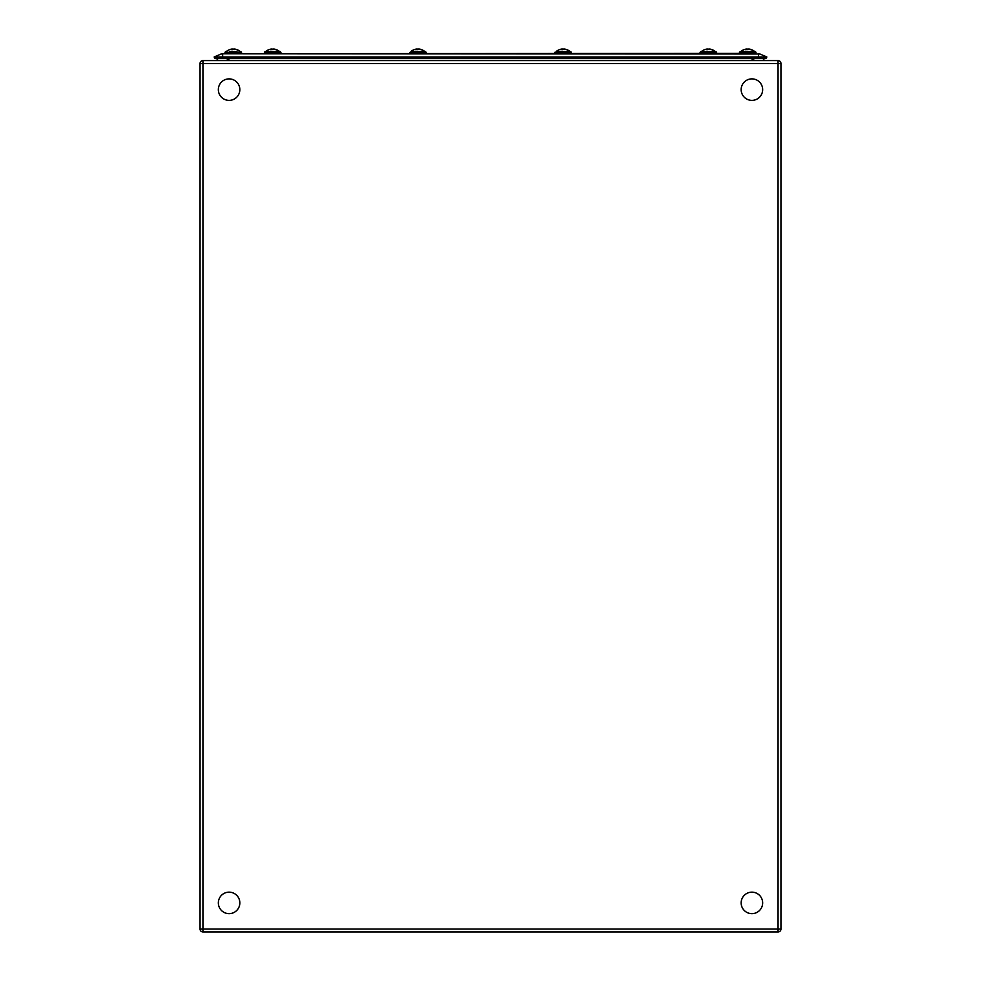 <?xml version="1.0" encoding="UTF-8"?>
<svg xmlns="http://www.w3.org/2000/svg" width="981" height="981" viewBox="0 0 981 981"><rect width="100%" height="100%" fill="white"/><g stroke="black" fill="none" stroke-linecap="round" stroke-linejoin="round"><path stroke-width="1.47" d="M202.944 60.589L778.056 60.589A2.906 2.906 0 0 1 780.95 63.483A2.906 2.906 0 0 0 778.056 60.589L778.056 63.483L202.944 63.483L202.944 931.95L778.056 931.95A2.906 2.906 0 0 0 780.95 929.044L780.95 63.483L780.95 929.044A2.906 2.906 0 0 1 778.056 931.95L202.944 931.95A2.906 2.906 0 0 1 200.05 929.044L200.05 63.483A2.906 2.906 0 0 1 202.944 60.589L202.944 63.483L200.05 63.483A2.906 2.906 0 0 1 202.944 60.589M200.05 929.044A2.906 2.906 0 0 0 202.944 931.95A2.906 2.906 0 0 1 200.05 929.044L778.056 929.044L778.056 63.483L780.95 63.483M755.002 53.759L222.65 53.759L752.28 53.317M221.117 54.016L222.65 54.016L222.65 56.972L758.35 56.972L758.632 53.759A3.201 3.201 76.3 0 1 759.883 54.016L222.368 53.759A3.201 3.201 -76.4 0 0 221.117 54.016L214.152 56.972L221.117 54.016A3.201 3.201 -76.4 0 1 222.368 53.759M766.173 58.578L766.848 56.972L766.173 58.578L222.65 58.578L222.65 56.972L214.152 56.972L214.827 58.578L214.152 56.972M222.65 58.578L214.827 58.578M766.848 56.972L759.883 54.016L766.848 56.972L758.35 56.972L758.35 58.578M762.642 60.589A6.389 6.389 0 0 0 764.273 58.578A6.389 6.389 0 0 1 762.642 60.589M216.727 58.578A6.389 6.389 0 0 0 218.358 60.589A6.389 6.389 0 0 1 216.727 58.578A6.389 6.389 0 0 0 218.358 60.589M228.095 58.578A6.389 6.389 0 0 1 226.464 60.589A6.389 6.389 0 0 0 228.095 58.578M754.536 60.589A6.389 6.389 0 0 1 752.905 58.578M762.519 904.592A10.742 10.742 0 0 1 750.22 913.519A10.742 10.742 0 0 1 741.293 901.22A10.742 10.742 0 0 1 753.592 892.293A10.742 10.742 0 0 1 762.519 904.592M239.021 907.02A10.742 10.742 0 0 1 224.968 912.833A10.742 10.742 0 0 1 219.168 898.792A10.742 10.742 0 0 1 233.208 892.98A10.742 10.742 0 0 1 239.021 907.02M761.832 93.747A10.742 10.742 0 0 1 747.792 99.559A10.742 10.742 0 0 1 741.979 85.519A10.742 10.742 0 0 1 756.032 79.706A10.742 10.742 0 0 1 761.832 93.747M239.021 93.747A10.742 10.742 0 0 1 224.968 99.559A10.742 10.742 0 0 1 219.168 85.519A10.742 10.742 0 0 1 233.208 79.706A10.742 10.742 0 0 1 239.021 93.747M279.916 53.759L265.115 53.317L279.364 53.317M265.115 51.576L264.392 52.312L265.115 53.317L264.392 52.594L280.922 52.594L280.198 51.576L276.372 51.576L280.922 52.312L264.392 52.312L265.115 51.576L279.622 51.576L265.692 51.576A10.607 10.607 0 0 1 270.192 49.258A10.558 9.749 90 0 1 271.43 49.05A10.558 4.047 90 0 0 270.4 49.651A9.957 9.197 90 0 1 272.142 49.651A10.558 4.047 -90 0 1 273.172 49.05A10.558 9.749 90 0 1 275.649 49.651A9.957 3.814 90 0 1 276.017 49.602A9.957 3.814 90 0 1 276.372 49.651A10.558 9.749 -90 0 0 275.121 49.258A10.558 9.749 -90 0 0 273.895 49.05L273.895 49.148M266.219 51.576L268.941 51.576L266.219 51.576M270.192 49.258A10.558 9.749 90 0 0 268.941 49.651A10.558 9.749 90 0 1 270.192 49.258A10.607 10.607 0 0 0 265.692 51.576M740.483 53.759L755.002 53.317M754.708 51.576A10.607 10.607 0 0 0 750.207 49.258A10.558 9.749 -90 0 1 751.458 49.651A9.957 3.814 90 0 0 751.09 49.602A10.607 9.798 -90 0 1 754.181 51.576L741.305 51.576M747.743 49.258A10.558 4.047 90 0 0 747.228 49.05A10.558 9.749 -90 0 0 746.504 49.148M750.207 49.258A10.558 9.749 -90 0 0 748.981 49.05L748.981 49.148M748.258 51.576L744.027 51.576M744.027 49.651A10.558 9.749 90 0 1 745.278 49.258A10.558 9.749 90 0 1 746.504 49.05A10.558 4.047 90 0 0 745.474 49.651A9.957 9.197 90 0 1 747.228 49.651A10.558 4.047 -90 0 1 748.258 49.05A10.558 9.749 90 0 1 750.735 49.651A9.957 3.814 90 0 1 751.09 49.602M555.577 53.317L554.854 52.594L555.577 53.317L569.826 53.317M566.466 49.602A10.607 9.798 -90 0 1 569.556 51.576L556.153 51.576A10.607 10.607 0 0 1 560.654 49.258A10.558 9.749 90 0 1 561.88 49.05A10.558 4.047 90 0 0 560.85 49.651A9.957 9.197 90 0 1 562.591 49.651A10.558 4.047 -90 0 1 563.621 49.05A10.558 9.749 90 0 1 566.111 49.651A9.957 3.814 90 0 1 566.466 49.602A9.957 3.814 90 0 1 566.834 49.651A10.558 9.749 -90 0 0 565.583 49.258A10.558 9.749 -90 0 0 564.345 49.05L564.345 49.148M563.119 49.258A10.558 4.047 90 0 0 562.604 49.05A10.558 9.749 -90 0 0 561.88 49.148M559.403 49.651A10.558 9.749 90 0 1 560.654 49.258A10.558 9.749 90 0 0 559.403 49.651M715.603 53.759L701.084 53.759M701.905 51.576L714.781 51.576A10.607 9.798 -90 0 0 711.691 49.602A9.957 3.814 90 0 0 711.335 49.651A10.558 9.749 90 0 0 708.846 49.05A10.558 4.047 -90 0 0 707.828 49.651A9.957 9.197 90 0 0 706.075 49.651A10.558 4.047 90 0 1 707.105 49.05A10.558 9.749 90 0 0 705.879 49.258A10.607 10.607 0 0 0 701.366 51.576M700.287 53.109L716.608 52.594L715.885 51.576L712.059 51.576L714.781 51.576M704.628 49.651A10.558 9.749 90 0 1 705.879 49.258A10.558 9.749 90 0 0 704.628 49.651M410.622 53.759L425.423 53.317L426.146 52.594L409.629 52.594L426.146 52.594L425.423 51.576L410.929 51.576A10.607 10.607 0 0 1 415.417 49.258A10.558 9.749 90 0 1 416.655 49.05A10.558 4.047 90 0 0 415.625 49.651A9.957 9.197 90 0 1 417.366 49.651A10.558 4.047 -90 0 1 418.397 49.05A10.558 9.749 90 0 1 420.874 49.651A9.957 3.814 90 0 1 421.241 49.602A9.957 3.814 90 0 1 421.597 49.651A10.558 9.749 -90 0 0 420.346 49.258A10.558 9.749 -90 0 0 419.12 49.05L419.12 49.148M424.319 51.576L421.597 51.576L424.319 51.576A10.607 9.798 -90 0 0 421.241 49.602M417.881 49.258A10.558 4.047 90 0 0 417.379 49.05A10.558 9.749 -90 0 0 416.655 49.148M415.417 49.258A10.558 9.749 90 0 0 414.166 49.651A10.558 9.749 90 0 1 415.417 49.258A10.607 10.607 0 0 0 410.916 51.576M280.198 51.576L279.094 51.576A10.607 9.798 -90 0 0 276.017 49.602M272.657 49.258A10.558 4.047 90 0 0 272.154 49.05A10.558 9.749 -90 0 0 271.43 49.148M273.172 51.576L272.154 51.576M276.372 51.576L273.895 51.576M271.43 51.576L270.4 51.576M225.998 53.759L240.517 53.759M236.973 51.576L229.542 51.576M236.617 49.602A9.957 3.814 90 0 1 236.973 49.651A10.558 9.749 -90 0 0 235.722 49.258A10.607 10.607 0 0 1 240.235 51.576L239.695 51.576A10.607 9.798 -90 0 0 236.617 49.602A9.957 3.814 90 0 0 236.249 49.651A10.558 9.749 90 0 0 233.772 49.05A10.558 4.047 -90 0 0 232.742 49.651A9.957 9.197 90 0 0 231.001 49.651A10.558 4.047 90 0 1 232.019 49.05A10.558 9.749 90 0 0 230.793 49.258A10.607 10.607 0 0 0 226.292 51.576M233.257 49.258A10.558 4.047 90 0 0 232.742 49.05A10.558 9.749 -90 0 0 232.019 49.148M235.722 49.258A10.558 9.749 -90 0 0 234.496 49.05L234.496 49.148M229.542 49.651A10.558 9.749 90 0 1 230.793 49.258M233.772 51.576L232.019 51.576M231.001 51.576L230.265 51.576M570.378 53.759L571.371 52.312L554.854 52.312L571.371 52.594L570.648 53.317M565.583 49.258A10.607 10.607 0 0 1 570.084 51.576L571.371 52.312L570.648 51.576M708.343 49.258A10.558 4.047 90 0 0 707.828 49.05A10.558 9.749 -90 0 0 707.105 49.148M711.691 49.602A9.957 3.814 90 0 1 712.059 49.651A10.558 9.749 -90 0 0 710.808 49.258A10.558 9.749 -90 0 0 709.57 49.05L709.57 49.148M708.858 51.576L705.351 51.576M780.95 929.044A2.906 2.906 0 0 1 778.056 931.95A2.906 2.906 0 0 0 780.95 929.044L778.056 929.044L778.056 931.95M228.867 58.578L228.867 60.589M752.133 60.589L752.133 58.578M739.478 52.594L756.008 52.312L739.478 52.312L740.201 53.317M224.992 52.594L241.522 52.312L224.992 52.312L225.716 53.317M715.885 51.576L716.608 52.312L700.078 52.312L700.802 51.576L700.078 52.594M756.008 52.594L755.284 53.317M755.284 51.576L756.008 52.312M740.201 51.576L739.478 52.312M745.278 49.258A10.607 10.607 0 0 0 740.765 51.576M424.859 51.576A10.607 10.607 0 0 0 420.346 49.258A10.607 10.607 0 0 1 424.859 51.576M279.634 51.576A10.607 10.607 0 0 0 275.121 49.258M241.522 52.594L240.799 53.317M240.799 51.576L241.522 52.312M225.716 51.576L224.992 52.312M715.308 51.576A10.607 10.607 0 0 0 710.808 49.258M426.146 52.594L425.423 53.317M425.423 51.576L426.146 52.312"/></g></svg>
